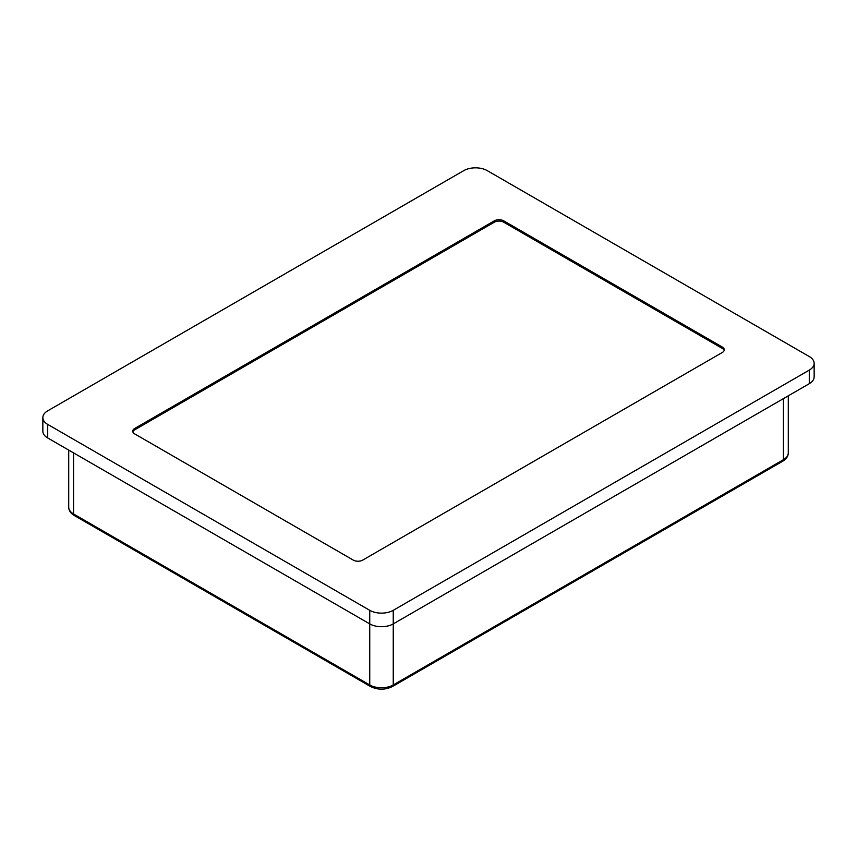<?xml version="1.0" encoding="UTF-8"?>
<svg xmlns="http://www.w3.org/2000/svg" width="857" height="857" viewBox="0 0 857 857"><rect width="100%" height="100%" fill="white"/><g stroke="black" fill="none" stroke-linecap="round" stroke-linejoin="round"><path stroke-width="1.29" d="M722.312 347.053A6.652 3.835 180 0 1 724.261 349.763A6.652 3.835 180 0 1 722.312 352.484L362.682 560.114A6.652 3.835 180 0 1 353.288 560.114L134.688 433.899A6.652 3.835 180 0 1 132.739 431.189A6.652 3.835 180 0 1 134.688 428.479L494.318 220.849A6.652 3.835 180 0 1 503.712 220.849L722.312 347.053L722.312 348.413L503.712 222.199A6.652 3.835 0 0 0 494.318 222.199L134.688 429.828A6.652 3.835 0 0 0 132.846 431.864M724.154 350.449A6.652 3.835 0 0 0 722.312 348.413M47.713 424.408A16.626 9.598 180 0 1 42.85 417.616A16.626 9.598 180 0 1 47.713 410.835L463.755 170.639A16.626 9.598 180 0 1 487.258 170.639L809.287 356.555A16.626 9.598 180 0 1 814.15 363.336A16.626 9.598 180 0 1 809.287 370.117L393.245 610.323A16.626 9.598 180 0 1 369.742 610.323L47.713 424.408L47.713 437.97A16.626 9.598 0 0 1 42.85 431.189L42.85 417.616M369.742 610.323L369.742 623.896L47.713 437.97M809.287 370.117L809.287 383.69A16.626 9.598 0 0 0 814.15 376.909L814.15 363.336M809.287 383.69L393.245 623.896L393.245 610.323M783.427 398.623L783.427 459.684A3.321 1.918 -120 0 1 782.741 461.205C786.34 459.073 788.183 456.31 788.29 452.903A16.626 9.598 180 0 1 783.427 459.684L393.245 684.957A16.626 9.598 180 0 1 369.742 684.957L369.742 623.896A16.626 9.598 0 0 0 393.245 623.896L393.245 684.957A3.321 1.918 60 0 1 392.549 686.478C385.179 690.056 377.798 690.056 370.428 686.478A3.321 1.918 -60 0 1 369.742 684.957L73.573 513.975A3.321 1.918 120 0 0 74.259 515.496C70.681 513.386 68.828 510.622 68.71 507.183L68.71 450.096M503.712 220.849L503.712 222.199M494.318 220.849L494.318 222.199M134.688 428.479L134.688 429.828M73.573 452.903L73.573 513.975A16.626 9.598 180 0 1 68.71 507.183M782.741 461.205L392.549 686.478M370.428 686.478L74.259 515.496M788.29 452.903L788.29 395.805"/></g></svg>
